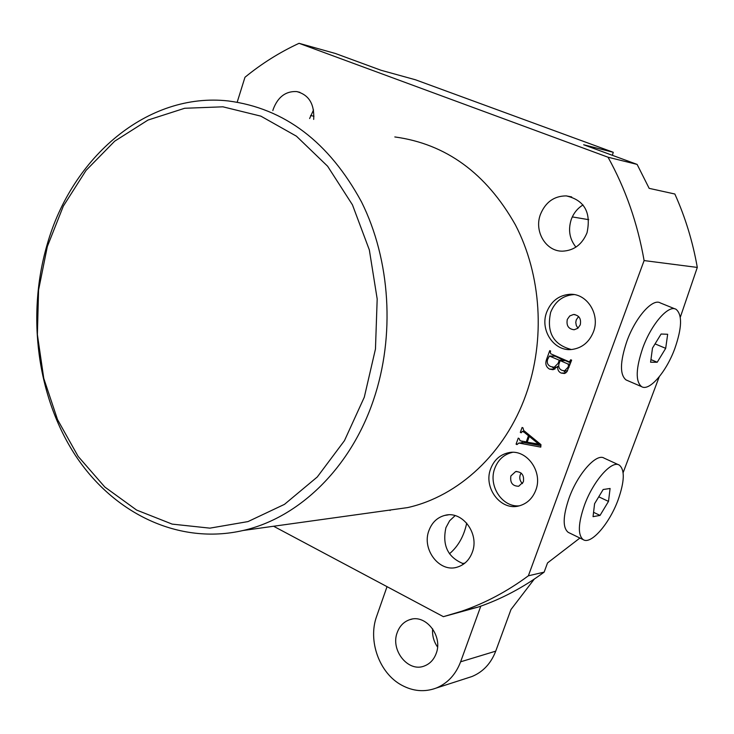 <?xml version="1.0" encoding="UTF-8"?>
<svg xmlns="http://www.w3.org/2000/svg" width="734" height="734" viewBox="0 0 734 734"><rect width="100%" height="100%" fill="white"/><g stroke="black" fill="none" stroke-linecap="round" stroke-linejoin="round"><path stroke-width="1.1" d="M364.293 397.213L375.459 349.045L377.184 298.967L369.34 249.927L352.448 204.832L327.621 166.233L296.453 136.203L260.864 116.146L222.907 106.815L184.647 108.274L148.002 120.055L114.669 141.194L86.071 170.389L63.344 206.089L47.325 246.569L38.572 290.013L37.379 334.576L43.765 378.377L57.509 419.564L78.116 456.355L104.824 487.037L136.616 510.066L172.169 524.113L209.906 528.15L247.991 521.59L284.471 504.359L317.281 476.981L344.457 440.657L364.293 397.213M47.095 244.789C71.849 156.948 147.745 91.924 228.292 100.953C284.517 108.283 328.924 141.937 361.513 201.914C390.525 260.166 395.195 336.044 373.569 399.755C350.65 468.072 298.967 517.846 243.119 530.489C179.05 545.252 113.917 513.736 75.501 455.53C37.214 397.011 26.461 315.583 47.095 244.789M490.697 468.714C483.009 487.789 500.992 511.369 519.351 505.818C527.076 503.616 532.535 498.441 535.747 490.284C543.399 471.531 526.195 448.291 508.286 452.777C499.927 454.741 494.065 460.053 490.697 468.714M512.479 452.355L512.35 452.383C504.019 454.346 498.175 459.631 494.817 468.264C487.936 485.55 502.102 507.506 519.296 505.836M510.882 475.944C509.91 482.715 512.515 486.156 518.699 486.247L523.36 481.908C524.351 475.182 521.773 471.742 515.635 471.577L510.882 475.944M521.14 473.072L520.232 474.815C519.213 478.256 519.966 481.183 522.489 483.605M546.702 312.133C539.554 330.153 554.17 351.916 572.034 349.448C582.099 348.008 589.228 342.154 593.43 331.896C600.495 314.28 586.76 292.921 569.52 294.325C558.712 295.334 551.106 301.27 546.702 312.133M574.171 294.609L573.392 294.628C562.62 295.637 555.032 301.546 550.647 312.363C546.39 332.263 553.28 344.641 571.327 349.512M567.309 319.4C566.18 325.612 568.465 329.061 574.19 329.749L577.851 328.272L580.255 324.868C581.401 318.712 579.144 315.253 573.483 314.501L569.749 315.959L567.309 319.4M578.585 316.528L576.263 319.85L575.777 322.391L576.3 325.547L577.979 328.162M383.203 510.992L407.599 507.598C458.548 496.276 505.267 453.181 525.984 394.589C545.527 339.925 541.453 275.039 515.424 224.907C486.202 173.233 446.006 143.91 394.819 136.946M587.026 232.761C582.154 244.45 574.006 250.578 562.583 251.166C545.94 251.606 533.875 231.393 540.435 214.411C545.518 202.116 554.142 195.941 566.281 195.895C584.42 200.143 591.338 212.429 587.026 232.761M575.933 247.11C569.538 239.082 567.969 229.88 571.245 219.503C573.593 213.154 577.52 208.3 583.025 204.942M272.837 110.577L273.241 109.201C277.92 96.916 285.728 91.044 296.674 91.566C308.886 94.75 314.556 104.026 313.684 119.413M309.62 118.532L313.528 109.944M680.308 317.235L697.3 267.424C692.768 241.66 685.281 217.191 674.849 194.015L649.159 188.354L637.121 164.407L608.027 157.214L299.059 43.315L335.355 53.472L381.047 70.271L415.462 79.777L613.257 152.287L612.385 155.314M623.129 472.659L659.215 376.836M472.246 552.418C469.375 559.914 464.484 564.776 457.585 567.033C439.767 573.263 421.371 549.454 428.968 530.453C431.977 522.516 437.207 517.507 444.657 515.433C462.099 510.158 479.834 533.664 472.246 552.418M463.842 563.914C447.997 557.666 442.024 545.582 445.923 527.654L449.63 520.764L455.126 515.626M579.906 538.04L547.536 562.923L544.133 572.144C523.314 587.494 501.35 599.127 478.238 607.046L443.382 616.67L273.599 526.25M544.133 572.144L528.361 575.805C507.295 591.393 485.064 603.201 461.677 611.229L443.382 616.67M697.3 267.424L644.103 260.57L528.361 575.805M520.103 440.767L526.26 441.896L528.471 435.757L524.122 432.207L522.241 431.454L521.213 432.803L520.323 432.39L522.094 427.463L522.984 427.867L523.663 430.445L540.958 444.62L540.784 447.116L518.865 443.052L516.975 444.593L516.085 444.171L518.259 438.125L519.149 438.547L520.103 440.767M299.059 43.315C279.737 52.261 261.708 63.574 244.972 77.263L237.201 102.164M608.027 157.214C625.542 188.803 637.571 223.255 644.103 260.57M546.564 359.431L549.729 350.641L550.638 351.036L550.234 352.137L550.794 353.816L568.841 361.66L569.437 361.779L570.713 359.752L571.63 360.155L566.932 371.762L564.538 373.505L561.125 373.055C558.519 371.808 557.39 369.587 557.721 366.394L553.124 369.697L549.527 369.119C545.995 366.954 545.004 363.725 546.564 359.431L547.61 359.44C546.674 362.835 547.729 365.211 550.775 366.578L554.198 367.257L558.106 363.385L559.253 360.211L549.417 356.045L547.61 359.44M637.121 164.407L583.658 144.754L613.257 152.287M527.333 441.804L526.26 441.896M530.003 435.638L528.471 435.757M525.672 432.087L524.122 432.207M521.397 432.308L520.323 432.39M540.885 445.676L524.223 442.593L518.865 443.052M524.223 442.593L518.773 443.052M517.158 444.079L516.085 444.171M521.791 442.795L522.369 441.18M527.186 442.217L538.701 444.098L529.287 436.409L527.186 442.217M540.398 444.162L538.554 444.327M530.801 436.29L529.287 436.409M540.16 443.969L538.701 444.098M553.032 356.082L553.436 354.962M571.437 360.697L570.373 360.697M565.63 373.01L561.125 373.055M565.914 372.808L563.666 370.835M558.721 366.394L557.721 366.394M554.886 369.138L549.527 369.119M554.766 369.092L552.262 367.092M570.63 362.917L565.354 360.623L560.161 360.605L558.895 364.119C558.317 367.138 559.363 369.211 562.042 370.358L564.565 370.844L567.978 367.303L568.566 365.679L567.997 364.018L560.161 360.605M564.308 360.623L555.179 356.192L549.592 356.054M555.179 356.192L549.94 356.146M564.446 360.229L559.253 360.211M559.161 363.385L558.106 363.385M570.226 364.018L567.997 364.018M569.63 365.679L568.566 365.679M569.043 367.303L567.978 367.303M390.057 510.488L390.259 510.011M464.943 563.061L462.493 563.565M449.456 553.785C458.236 546.335 463.989 536.104 466.714 523.103M397.277 632.405C399.691 625.964 403.838 621.726 409.719 619.689C425.61 613.633 443.281 636.057 436.134 653.599C433.822 659.701 429.931 663.811 424.454 665.949C408.297 672.784 390.13 650.113 397.277 632.405M480.798 606.156L460.613 661.811L495.725 651.15L510.983 609.514L534.26 579.108M387.029 586.659L376.698 616.175C367.651 640.589 379.249 673.115 401.562 685.116C413.049 691.345 424.591 692.327 436.189 688.07C447.575 683.363 455.722 674.619 460.613 661.811M437.547 647.003C433.73 641.516 432.097 635.451 432.638 628.809M495.725 651.15C490.954 663.508 483.009 671.977 471.889 676.555L467.521 677.959M674.83 348.522C681.996 327.859 682.427 314.794 676.115 309.344C668.601 304.371 651.397 324.006 642.801 347.898C635.791 368.596 635.387 381.524 641.608 386.662C649.37 391.635 666.334 371.872 674.83 348.522M675.032 308.904L660.361 302.949C652.691 297.921 635.405 317.4 626.909 341.191C619.973 361.825 619.689 374.735 626.047 379.928L627.029 380.35M650.59 362.229L657.224 362.238L665.692 348.338L667.665 334.273L661.095 334.025L652.489 348.081L650.59 362.229M650.939 359.577L657.224 362.238M655.058 343.888L665.692 348.338M618.129 499.808C624.551 481.476 624.964 469.916 619.349 465.136C611.862 459.805 593.081 481.119 584.392 505.377C578.098 523.709 577.722 535.132 583.246 539.664C591.026 544.977 609.55 523.498 618.129 499.808M618.551 464.769L604.183 458.163C596.531 452.768 577.667 473.907 569.07 498.083C562.85 516.341 562.565 527.764 568.217 532.352L568.923 532.691M593.054 516.663L600.036 515.406L608.495 501.395L610.092 488.477L603.164 489.514L594.586 503.698L593.054 516.663M593.567 512.323L600.036 515.406M598.751 496.808L608.495 501.395M572.309 216.915L588.723 219.677M310.61 115.513L313.959 116.247M448.254 514.883L444.657 515.433M478.238 607.046L461.677 611.229M299.848 92.319L296.674 91.566M571.694 196.932L566.281 195.895M243.119 530.489L407.599 507.598M574.979 314.583L573.483 314.501M573.392 294.628L569.52 294.325M516.819 471.439L515.635 471.577M512.35 452.383L508.286 452.777M522.241 431.454L524.682 431.28M569.437 361.779L571.043 361.779M554.198 367.257L557.06 367.248M564.565 370.844L567.556 370.817M409.719 619.689L411.948 619.138M471.889 676.555L436.189 688.07M641.608 386.662L626.047 379.928M583.246 539.664L568.217 532.352"/></g></svg>
